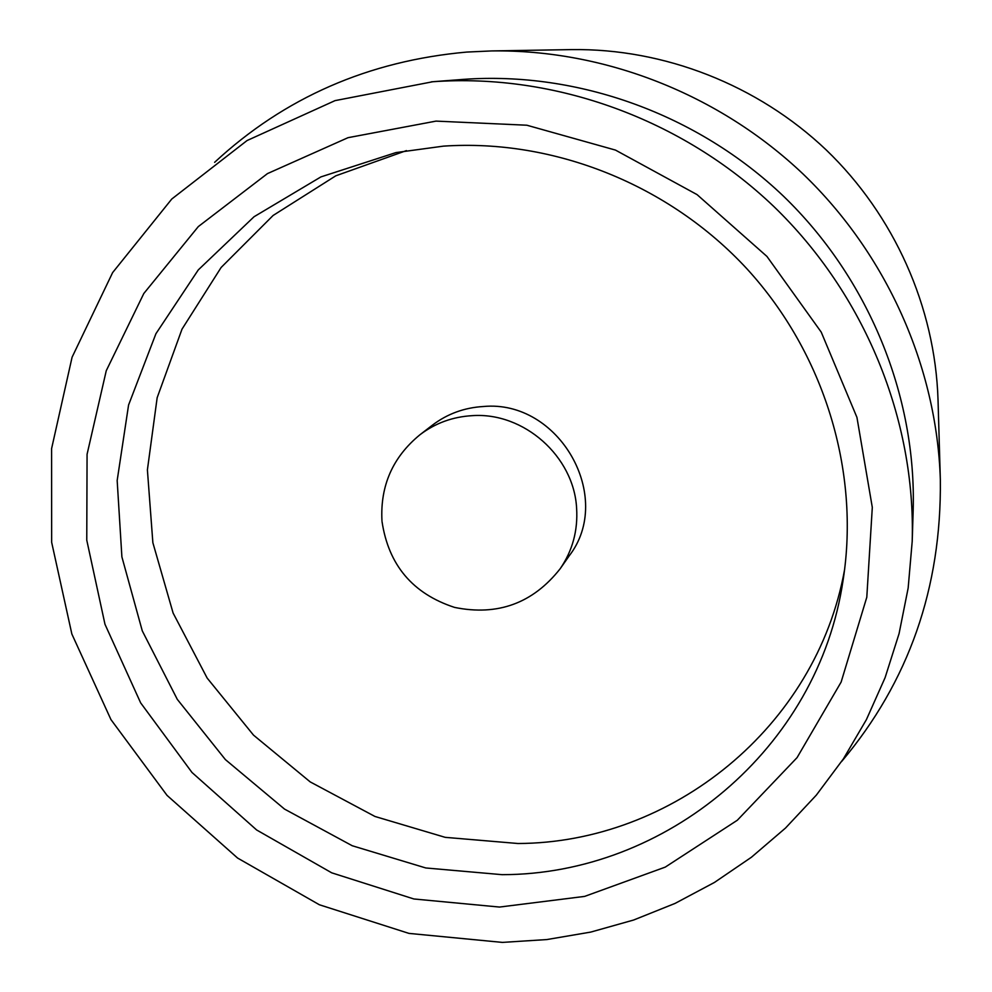 <?xml version="1.0" encoding="UTF-8"?>
<svg xmlns="http://www.w3.org/2000/svg" width="992" height="992" viewBox="0 0 992 992"><rect width="100%" height="100%" fill="white"/><g stroke="black" fill="none" stroke-linecap="round" stroke-linejoin="round"><path stroke-width="1.49" d="M382.032 521.581C388.566 565.13 412.759 593.737 454.596 607.414C497.736 616.181 532.927 603.285 560.182 568.726L569.172 555.88C614.73 497.066 559.054 399.342 483.414 406.509C464.33 407.625 447.318 413.85 432.376 425.184L419.963 434.744C392.832 456.99 380.159 485.621 381.957 520.664M436.021 121.111L526.814 125.215L615.474 150.09L697.066 194.618L766.952 256.444L821.227 332.122L856.939 417.372L872.303 507.396L866.797 597.234L841.129 682.074L797.072 757.615L737.329 820.235L665.248 867.12L584.635 896.396L499.497 907.06L413.887 898.975L331.712 872.824L256.643 829.982L191.989 772.47L140.653 702.869L104.978 624.278L86.763 540.156L87.073 454.299L106.256 370.723L143.815 293.496L198.326 226.573L267.468 173.6L348.031 137.677L436.021 121.111M443.474 146.134C554.057 138.719 669.265 184.723 747.001 268.882C824.364 353.375 860.089 471.336 843.138 579.898C818.412 749.059 665.471 874.646 502.064 874.671L425.766 867.963L352.234 845.742L284.518 809.088L225.395 759.599L177.308 699.372L142.278 630.862L121.892 556.884L117.168 480.512L128.576 405.009L155.918 333.721L198.276 269.923L254.051 216.74L320.924 176.898L395.92 152.594L443.474 146.134M431.334 81.84L463.661 79.36C578.088 71.213 697.463 114.142 783.246 195.957C868.608 278.219 916.509 395.659 913.173 510.31L912.206 541.297L908.164 588.008L899.074 633.628L885.1 677.648L866.45 719.535L843.411 758.843L816.317 795.138L785.515 828.047L751.415 857.249L714.438 882.446L675.031 903.427L633.64 920.018L590.761 932.083L546.84 939.56L502.361 942.4L408.964 933.398L319.387 904.766L237.572 858.043L167.053 795.398L110.968 719.622L71.858 634.024L51.658 542.326L51.596 448.62L72.081 357.232L112.629 272.589L171.777 199.02L247.07 140.542L335.036 100.626L432.834 81.728C554.602 73.048 681.95 118.879 773.512 206.212C864.627 294.016 915.765 419.306 912.206 541.297M214.619 162.328C284.419 97.625 368.478 60.872 466.798 52.068L491.685 50.927C604.339 49.34 719.039 94.153 803.148 174.071C886.811 254.46 936.808 366.99 940.342 479.607C941.606 587.884 908.722 681.839 841.675 761.447M406.447 150.598L335.78 175.82L273.098 215.475L221.142 267.456L182.007 329.158L157.17 397.668L147.399 469.898L152.867 542.711L173.116 613.068L207.167 678.082L253.506 735.122L310.211 781.907L374.988 816.478L445.21 837.347L518.022 843.51C671.968 842.977 816.503 727.272 844.651 569.284M491.685 50.927L571.64 49.6C664.132 48.31 757.677 84.828 826.212 149.928C894.375 215.425 935.109 307.222 938.023 399.677L940.342 479.607M560.182 568.726C572.52 550.709 578.001 530.546 576.612 508.226C573.959 456.407 523.788 411.94 472.217 415.66C452.662 416.789 435.24 423.15 419.963 434.744"/></g></svg>
